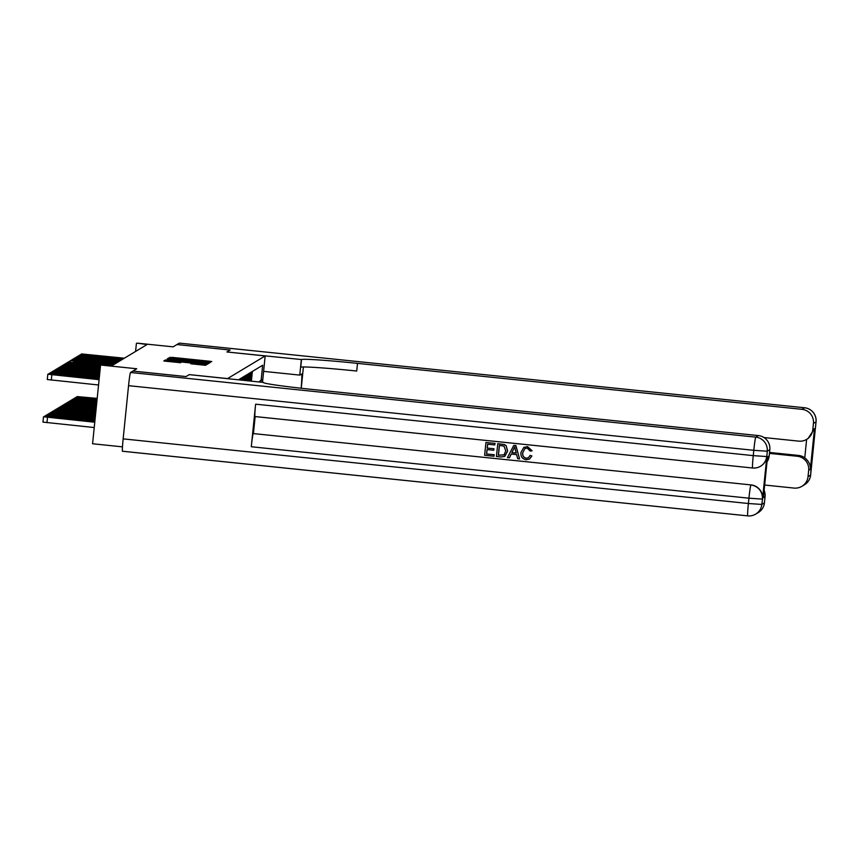 <?xml version="1.0" encoding="UTF-8"?>
<svg xmlns="http://www.w3.org/2000/svg" width="859" height="859" viewBox="0 0 859 859"><rect width="100%" height="100%" fill="white"/><g stroke="black" fill="none" stroke-linecap="round" stroke-linejoin="round"><path stroke-width="1.29" d="M209.091 362.144L211.797 361.542L209.811 361.263L172.24 357.376L168.869 357.935L209.091 362.144M190.827 363.786L205.548 365.3L206.847 364.517L167.29 360.361L165.089 360.211L163.79 360.995L180.701 362.734L167.666 360.726L173.561 361.113L203.594 364.42L190.827 363.786M763.984 437.542L798.741 441.139A12.842 12.821 -121 0 0 806.665 439.378L808.018 438.562L814.482 428.684L810.348 469.325L808.673 470.335L808.04 476.616L810.628 475.059L816.029 421.855L813.441 423.412A12.842 12.821 -121 0 0 801.973 409.324L804.572 407.767L179.316 343.117A12.842 0.623 -84.1 0 1 179.338 343.117L176.975 344.534L230.148 350.032L226.905 351.986L230.115 350.043L176.943 344.545L173.11 346.853L136.957 343.117L147.029 344.556L111.767 365.784L100.578 365.021L92.579 443.759L122.483 446.852M301.53 359.556A53.516 1.965 -174.2 0 1 357.494 363.368L356.721 371.034A53.516 1.965 -174.2 0 0 300.747 367.222L301.53 359.556L226.905 351.975L265.173 355.937L227.56 378.583L189.281 374.621L186.059 376.564L132.898 371.067L136.731 368.758L100.578 365.021M206.761 363.099L208.962 363.25L210.262 362.466L208.286 362.187L170.705 358.3L168.514 358.149L167.215 358.933L206.761 363.099M208.554 363.497L207.255 364.28L205.054 364.13L165.497 359.964L185.694 361.499L168.375 359.266L208.554 363.497M132.887 371.088L186.027 376.586L189.27 374.631L263.509 382.438A53.516 1.965 5.8 0 0 263.434 382.523A53.516 1.965 5.8 0 0 313.879 389.621L758.357 435.577A12.842 12.821 59 0 1 769.825 449.665L767.237 451.222L766.862 456.44A12.842 12.821 59 0 1 760.72 466.126L760.559 466.233A12.842 12.821 -121 0 0 766.69 456.548L753.257 455.624L753.805 450.309L128.549 385.67A12.842 0.623 -84.1 0 1 130.514 372.495L132.855 371.088M253.04 371.034L252.321 371.861L251.537 379.635A8.558 8.547 -121 0 1 251.268 381.042M250.903 380.999A8.558 8.547 -121 0 0 251.086 379.903L251.88 372.13L251.204 372.538L250.42 380.301A8.558 8.547 -121 0 1 250.323 380.945M249.926 380.902A8.558 8.547 59 0 0 249.969 380.569L250.753 372.806L250.087 373.214L249.314 380.838M248.895 380.795L249.636 373.482L248.97 373.88L248.272 380.73M247.854 380.687L248.519 374.159L247.843 374.556L247.231 380.623M246.812 380.58L247.403 374.825L246.726 375.233L246.189 380.516M245.771 380.473L246.275 375.501L245.61 375.909L245.148 380.408M244.729 380.365L245.159 376.178L244.493 376.575L244.106 380.301M243.698 380.258L244.042 376.854L243.365 377.251L243.065 380.193M242.657 380.15L242.925 377.52L242.034 380.086M241.615 380.043L241.798 378.196L240.992 379.979M240.574 379.936L240.681 378.873L239.951 379.871M265.173 355.937L262.51 382.201M259.053 381.847L261.136 380.15L262.65 365.258L238.598 379.732M261.136 380.15L262.371 379.41L262.092 382.158M136.398 343.46L135.582 351.449M259.311 381.868L262.371 379.41M207.212 362.24L171.317 358.525L207.212 362.24L207.126 363.132L207.223 362.24M199.309 362.992L188.615 361.8L199.309 362.992L199.256 363.529M97.142 398.791L77.074 396.568L97.185 398.404M97.174 398.469L85.642 397.406L97.153 398.716M123.803 358.536L81.519 353.929L124.362 358.203M93.191 355.304L106.988 356.592L93.191 355.304M301.176 388.247A24.084 1.17 95.9 0 0 301.573 374.041A24.084 1.17 95.9 0 0 301.52 374.052L299.77 375.104L301.337 359.674M303.41 366.965L301.241 388.257M808.673 470.335A12.842 12.821 -121 0 0 797.206 456.247L798.559 455.442A12.842 12.821 59 0 1 804.765 457.815L806.633 439.4A12.842 12.821 -121 0 0 812.807 429.693L814.482 428.684M769.449 453.38L797.206 456.247M764.66 485.034L793.984 488.073A12.842 12.821 -121 0 0 808.04 476.616M804.593 407.757A12.842 0.623 95.9 0 0 804.572 407.767A12.842 12.821 59 0 1 816.029 421.855L816.05 421.833A12.842 12.842 0 0 0 804.593 407.757L179.338 343.117A12.842 0.623 -84.1 0 1 179.359 343.128M263.606 371.367L299.77 375.104M813.441 423.412L812.807 429.693M357.494 363.368L801.973 409.324M769.546 452.446L798.559 455.442M810.348 469.325C810.724 465.073 808.856 461.24 804.765 457.815M524.903 448.538L522.841 452.618C522.379 455.592 523.518 457.45 526.256 458.201L528.414 457.772L530.164 455.377L531.914 455.979L529.541 459.06M530.067 455.431L531.828 456.032L529.488 459.082L526.191 459.748C522.304 458.996 520.554 456.58 520.951 452.489L523.754 447.421L527.576 446.594L532.118 450.814L530.186 451.061L527.243 448.108L524.86 448.57L522.841 452.618M511.245 454.067L509.419 457.783L507.422 457.643L513.779 445.392L515.808 445.606L519.577 458.899L517.676 458.695L516.624 454.626L511.18 454.057L509.333 457.836M513.779 445.392L515.905 445.553L519.577 458.899M494.193 454.722L493.946 456.247L484.626 455.281L485.926 442.514L495.009 443.394L494.773 444.919L487.579 444.178L487.171 448.097L493.968 448.742L493.732 450.266L487.021 449.579L486.581 453.992L494.193 454.722L493.946 456.247M487.654 444.178L487.268 448.044M487.107 449.59L486.666 453.939M255.617 404.181L753.257 455.624A12.842 0.623 95.9 0 0 752.613 468.005L254.983 416.54A12.842 0.623 -84.1 0 1 254.962 416.551A12.842 0.623 -84.1 0 1 255.617 404.181L251.29 446.744A12.842 0.623 -84.1 0 1 253.255 433.57L751.077 484.916A12.842 12.821 59 0 1 762.534 499.004L766.862 456.44M253.426 433.473L255.144 416.572M497.705 443.727L504.297 444.597L506.069 445.703L507.529 451.125L504.781 456.387L500.98 456.977L496.405 456.505L497.791 443.673L504.394 444.543L506.155 445.649L507.615 451.072L504.824 456.354M767.506 456.956L763.383 497.597L767.506 456.956L769.192 455.946L769.825 449.665M769.192 455.946A12.842 12.821 59 0 1 767.012 461.884M747.727 515.872L122.526 451.233A12.842 0.623 -84.1 0 1 122.493 451.243A12.842 0.623 -84.1 0 1 123.148 438.874L128.549 385.67M764.123 490.328A12.842 12.821 59 0 1 765.058 496.588L763.383 497.597M762.534 499.004L761.826 504.426L764.424 502.869L765.058 496.588M764.424 502.869A12.842 12.821 59 0 1 758.282 512.555L755.695 514.111A12.842 12.821 -121 0 0 761.826 504.426L748.393 503.514L748.941 498.188L251.29 446.744M486.581 453.992L494.097 454.776M487.171 448.097L493.968 448.742M493.882 448.795L493.732 450.266M485.926 442.514L495.009 443.394M494.924 443.448L494.773 444.919M498.36 455.216L504.093 454.894L505.736 450.911L504.018 446.143L499.347 445.392L498.36 455.216L504.179 454.841M499.433 445.402L498.445 455.163M513.542 449.246L511.867 452.639L516.227 453.09L514.648 446.97L511.964 452.586L516.216 453.026M514.734 446.916L513.628 449.193M522.744 452.672C522.293 455.646 523.432 457.503 526.17 458.255L526.256 458.201M526.17 458.255L528.371 457.804M523.754 447.421L527.576 446.594M527.48 446.648L532.022 450.868M97.067 399.575L75.957 397.245L97.099 399.177M97.099 399.252L84.515 398.082L97.067 399.499M96.981 400.358L74.84 397.91L97.024 399.961M97.013 400.036L83.398 398.759L96.992 400.283M96.906 401.132L73.713 398.587L96.949 400.745M96.938 400.82L82.281 399.435L96.917 401.056M96.82 401.915L72.596 399.263L96.863 401.529M96.852 401.615L81.165 400.101L96.831 401.819M122.687 359.212L80.284 354.67L123.245 358.869M92.074 355.97L105.861 357.269L92.074 355.97M121.559 359.889L79.275 355.272L122.128 359.545M90.957 356.646L104.744 357.945L90.957 356.646M120.443 360.555L78.158 355.948L121.001 360.222M89.83 357.323L103.628 358.611L89.83 357.323M119.326 361.231L77.042 356.625L119.884 360.898M88.713 357.999L102.511 359.287L88.713 357.999M96.745 402.699L71.48 399.94L96.788 402.302M96.766 402.442L80.037 400.777L96.766 402.549M118.209 361.907L75.796 357.365L118.767 361.564M87.597 358.665L101.383 359.964L87.597 358.665M96.67 403.483L70.363 400.605L96.702 403.086M82.153 401.905L95.95 403.204L82.153 401.905M117.082 362.584L74.797 357.967L117.651 362.24M86.469 359.341L100.267 360.64L86.469 359.341M96.584 404.256L69.235 401.282L96.627 403.87M81.036 402.581L94.823 403.87L81.036 402.581M115.965 363.25L73.681 358.643L116.523 362.917M85.352 360.018L99.15 361.306L85.352 360.018M96.509 405.04L68.119 401.958L96.552 404.653M79.908 403.258L93.706 404.546L79.908 403.258M114.848 363.926L72.564 359.32L115.407 363.593M84.236 360.694L98.033 361.983L84.236 360.694M96.433 405.824L67.002 402.624L96.466 405.427M78.792 403.923L92.589 405.223L78.792 403.923M113.732 364.603L71.318 360.061L114.29 364.259M83.119 361.36L96.906 362.659L83.119 361.36M96.348 406.608L65.885 403.3L96.391 406.21M77.675 404.6L91.462 405.899L77.675 404.6M112.604 365.279L70.32 360.662L113.163 364.935M81.992 362.036L95.789 363.336L81.992 362.036M96.272 407.381L64.758 403.977L96.305 406.994M76.558 405.276L90.345 406.565L76.558 405.276M100.857 364.85L73.681 361.639L112.046 365.612M80.875 362.713L94.673 364.001L80.875 362.713M96.187 408.165L63.641 404.653L96.229 407.778M75.431 405.953L89.229 407.241L75.431 405.953M100.514 365.601L67.968 362.09L100.557 365.215M79.758 363.389L93.556 364.678L79.758 363.389M96.111 408.948L62.524 405.33L96.154 408.562M74.314 406.618L88.112 407.918L74.314 406.618M100.439 366.385L66.841 362.756L100.471 365.988M78.641 364.055L92.428 365.354L78.641 364.055M96.036 409.732L61.397 405.996L96.068 409.335M73.198 407.295L86.984 408.594L73.198 407.295M100.353 367.169L65.724 363.432L100.396 366.772M77.514 364.731L91.312 366.031L77.514 364.731M95.95 410.505L60.28 406.672L95.993 410.119M72.07 407.971L85.868 409.26L72.07 407.971M100.278 367.942L64.608 364.109L100.32 367.555M76.397 365.408L90.195 366.696L76.397 365.408M95.875 411.289L59.164 407.349L95.907 410.903M70.953 408.648L84.751 409.936L70.953 408.648M100.192 368.726L63.491 364.774L100.235 368.339M75.281 366.084L89.078 367.373L75.281 366.084M95.789 412.073L58.047 408.025L95.832 411.686M69.837 409.313L83.634 410.613L69.837 409.313M100.116 369.51L62.363 365.451L100.159 369.123M74.164 366.75L87.951 368.049L74.164 366.75M95.714 412.857L56.919 408.691L95.757 412.46M68.72 409.99L82.507 411.289L68.72 409.99M100.041 370.293L61.247 366.127L100.073 369.896M73.036 367.427L86.834 368.726L73.036 367.427M95.639 413.641L55.803 409.367L95.671 413.243M67.593 410.666L81.39 411.955L67.593 410.666M99.955 371.067L60.13 366.804L99.998 370.68M71.92 368.103L85.717 369.391L71.92 368.103M95.553 414.414L54.686 410.033L95.596 414.027M66.476 411.343L80.274 412.631L66.476 411.343M99.88 371.85L59.013 367.48L99.923 371.464M70.803 368.779L84.601 370.068L70.803 368.779M95.478 415.198L53.569 410.72L95.521 414.811M65.359 412.009L79.157 413.308L65.359 412.009M99.794 372.634L57.886 368.146L99.837 372.248M69.686 369.445L83.473 370.744L69.686 369.445M95.392 415.981L52.442 411.386L95.435 415.584M64.242 412.685L78.029 413.984L64.242 412.685M99.719 373.418L56.769 368.822L99.762 373.021M68.559 370.122L82.357 371.421L68.559 370.122M95.317 416.765L51.325 412.062L95.36 416.368M63.115 413.362L76.913 414.65L63.115 413.362M99.644 374.202L55.652 369.499L99.676 373.805M67.442 370.798L81.24 372.087L67.442 370.798M95.242 417.538L50.209 412.739L95.274 417.152M61.998 414.038L75.796 415.327L61.998 414.038M99.558 374.975L54.536 370.175L99.601 374.588M66.326 371.475L80.123 372.763L66.326 371.475M95.156 418.322L49.092 413.415L95.199 417.936M60.882 414.704L74.679 416.003L60.882 414.704M99.483 375.759L53.408 370.841L99.526 375.372M65.209 372.14L78.996 373.44L65.209 372.14M95.081 419.106L47.964 414.081L95.124 418.709M59.765 415.38L73.552 416.679L59.765 415.38M99.408 376.543L52.292 371.517L99.44 376.145M64.081 372.817L77.879 374.116L64.081 372.817M94.995 419.89L46.848 414.757L95.038 419.493M58.637 416.057L72.435 417.345L58.637 416.057M99.322 377.326L51.175 372.183L99.365 376.929M62.965 373.493L76.762 374.782L62.965 373.493M94.919 420.663L45.731 415.434L94.962 420.276M57.521 416.733L71.318 418.022L57.521 416.733M99.247 378.1L50.058 372.87L99.279 377.713M61.848 374.17L75.635 375.458L61.848 374.17M94.844 421.447L44.614 416.1L94.877 421.06M56.404 417.399L70.202 418.698L56.404 417.399M99.161 378.883L48.931 373.536L99.204 378.497M60.721 374.835L74.518 376.135L60.721 374.835M94.758 422.231L43.487 416.776L94.801 421.844M94.222 427.546L42.95 422.102L43.498 416.787L42.95 422.102M55.287 418.075L69.074 419.375L55.287 418.075M99.086 379.667L47.814 374.213L99.129 379.27M47.277 379.538L47.814 374.213L47.277 379.528L98.549 384.982M59.604 375.512L73.402 376.811L59.604 375.512M169.953 358.096L170.039 357.226M172.165 358.117L172.24 357.376M209.725 362.208L209.811 361.263M168.407 359.126L168.514 358.149M170.597 359.363L170.705 358.3M208.179 363.228L208.286 362.187M171.07 359.406L171.156 358.643L171.07 359.406M177.426 360.061L177.48 359.524M199.975 362.401L200.029 361.854M206.976 363.121L207.062 362.337M168.203 360.318L168.257 359.781M183.439 361.897L183.493 361.349M185.63 362.122L185.694 361.499M185.973 362.154L186.059 361.285L185.973 362.154M206.471 364.259L206.579 363.217M188.55 362.423L188.615 361.811L188.55 362.423M190.537 362.627L190.591 362.09M193.522 364.141L193.586 363.604M197.645 364.57L197.71 364.023M172.917 362.004L172.97 361.467M179.23 362.659L179.284 362.122M164.992 361.188L165.089 360.211M167.183 361.414L167.29 360.361M204.764 365.279L204.861 364.248M77.009 397.169L77.074 396.568L77.02 397.169M81.347 354.606L81.401 354.005L81.337 354.606M811.218 467.736A12.842 12.821 59 0 1 811.164 469.733L811.164 469.733A12.842 12.842 0 0 0 811.229 467.618M804.486 484.744A12.842 12.842 0 0 0 810.649 475.038L810.628 475.059A12.842 12.821 59 0 1 804.486 484.744L801.898 486.301M811.025 469.626L810.649 475.038M815.127 429.221A12.842 12.842 0 0 0 815.513 427.148L815.492 427.17A12.842 12.821 59 0 1 815.137 429.146M123.148 438.874L748.393 503.514A12.842 0.623 95.9 0 0 747.749 515.883A12.842 12.821 -121 0 0 755.695 514.111A12.842 12.842 0 0 1 747.749 515.883A12.842 0.623 95.9 0 0 747.77 515.883L122.493 451.243M130.514 372.495L755.77 437.134L758.357 435.577M253.255 433.57L751.077 484.916M752.634 467.994A12.842 12.821 -121 0 0 760.559 466.233A12.842 12.842 0 0 1 752.613 468.005A12.842 0.623 95.9 0 0 752.634 467.994M755.77 437.134A12.842 0.623 95.9 0 0 753.805 450.309L767.237 451.222A12.842 12.821 -121 0 0 755.77 437.134M750.906 485.024A12.842 0.623 95.9 0 0 748.941 498.188L762.373 499.111A12.842 12.821 -121 0 0 750.906 485.024M75.957 397.245L75.903 397.846L75.957 397.245M80.22 355.282L80.284 354.681L80.22 355.282M77.986 356.625L78.04 356.034M76.87 357.301L76.923 356.7L76.859 357.301M71.48 399.94L71.426 400.541L71.48 399.94M74.626 358.643L74.69 358.053L74.626 358.643M73.509 359.32L73.563 358.729L73.498 359.32M72.381 359.996L72.446 359.395L72.381 359.996M67.002 402.635L66.948 403.236L67.002 402.635M70.148 361.338L70.213 360.748L70.137 361.338M69.031 362.015L69.085 361.424L69.021 362.015M67.904 362.691L67.968 362.09L67.904 362.691M62.46 405.931L62.524 405.33L62.471 405.931M66.787 363.368L66.852 362.766L66.787 363.368M64.554 364.71L64.608 364.119L64.543 364.71M63.426 365.386L63.491 364.785L63.426 365.386M58.047 408.025L57.983 408.626L58.047 408.025M62.31 366.063L62.374 365.462L62.31 366.063M61.193 366.729L61.257 366.138L61.182 366.729M60.076 367.405L60.13 366.814L60.066 367.405M54.622 410.645L54.686 410.044L54.632 410.645M58.949 368.082L59.013 367.48L58.949 368.082M53.569 410.72L53.505 411.321L53.569 410.72M57.832 368.758L57.897 368.157L57.832 368.758M56.715 369.424L56.769 368.833L56.705 369.424M55.599 370.1L55.652 369.51M54.471 370.777L54.536 370.175L54.471 370.777M49.092 413.415L49.027 414.017L49.092 413.415M52.238 372.119L52.292 371.528L52.227 372.119M46.858 414.768L46.794 415.359M51.121 372.795L51.175 372.205L51.111 372.795M49.994 373.472L50.058 372.87L49.994 373.472M44.614 416.11L44.55 416.712L44.614 416.11M47.524 417.345L46.987 422.671M51.304 380.108L51.851 374.782M205.118 364.13L205.194 363.378M203.519 365.172L203.594 364.42M167.591 361.456L167.666 360.726M816.05 421.833L815.513 427.148M254.962 416.551L752.613 468.005M77.976 356.625L78.04 356.023M55.588 370.1L55.652 369.499M46.848 414.757L46.783 415.359"/></g></svg>
